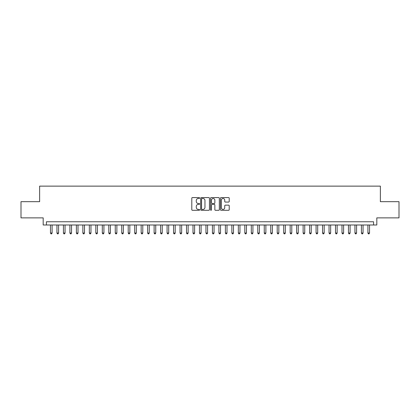 <?xml version="1.0" encoding="UTF-8"?>
<svg xmlns="http://www.w3.org/2000/svg" width="420" height="420" viewBox="0 0 420 420"><rect width="100%" height="100%" fill="white"/><g stroke="black" fill="none" stroke-linecap="round" stroke-linejoin="round"><path stroke-width="0.63" d="M199.637 198.03A0.446 0.446 0 0 0 199.19 197.584L192.434 197.584A0.635 0.635 0 0 0 191.798 198.219L191.798 209.664A0.635 0.635 0 0 0 192.434 210.299L199.19 210.299A0.446 0.446 0 0 0 199.637 209.858A0.446 0.446 0 0 0 199.19 209.412L198.314 209.412A2.037 2.037 0 0 1 196.282 207.375L196.282 206.425A2.037 2.037 0 0 1 198.314 204.388L199.19 204.388A0.446 0.446 0 0 0 199.637 203.941A0.446 0.446 0 0 0 199.19 203.495L198.314 203.495A2.037 2.037 0 0 1 196.282 201.464L196.282 200.508A2.037 2.037 0 0 1 198.314 198.476L199.19 198.476A0.446 0.446 0 0 0 199.637 198.03M228.585 202.067A0.635 0.635 0 0 0 229.22 201.432L229.22 198.219A0.635 0.635 0 0 0 228.585 197.584L221.078 197.584A0.635 0.635 0 0 0 220.442 198.219L220.442 209.664A0.635 0.635 0 0 0 221.078 210.299L228.585 210.299A0.635 0.635 0 0 0 229.22 209.664L229.22 205.79A0.635 0.635 0 0 0 228.585 205.149L225.372 205.149A0.635 0.635 0 0 0 224.737 205.79L224.737 207.711A1.701 1.701 0 0 1 223.036 209.412A1.701 1.701 0 0 1 221.335 207.711L221.335 200.177A1.701 1.701 0 0 1 223.036 198.476A1.701 1.701 0 0 1 224.737 200.177L224.737 201.432A0.635 0.635 0 0 0 225.372 202.067L228.585 202.067M373.574 224.999L376.814 224.999L376.814 217.87L399 217.87L399 201.673L380.373 201.673L380.373 186.128L39.627 186.128L39.627 201.673L21 201.673L21 217.87L43.187 217.87L43.187 224.999L373.574 224.999L373.574 221.76L46.426 221.76L46.426 224.999M209.444 198.219A0.635 0.635 0 0 0 208.808 197.584L201.306 197.584A0.635 0.635 0 0 0 200.671 198.219L200.671 209.664A0.635 0.635 0 0 0 201.306 210.299L208.808 210.299A0.635 0.635 0 0 0 209.444 209.664L209.444 198.219M211.192 197.584L218.694 197.584A0.635 0.635 0 0 1 219.329 198.219L219.329 209.664A0.635 0.635 0 0 1 218.694 210.299L215.486 210.299A0.635 0.635 0 0 1 214.851 209.664L214.851 205.023A0.635 0.635 0 0 0 214.21 204.388L212.084 204.388A0.635 0.635 0 0 0 211.449 205.023L211.449 209.858A0.446 0.446 0 0 1 211.003 210.299A0.446 0.446 0 0 1 210.556 209.858L210.556 198.219A0.635 0.635 0 0 1 211.192 197.584M202.004 198.476A0.446 0.446 0 0 0 201.558 198.917L201.558 208.966A0.446 0.446 0 0 0 202.004 209.412L202.928 209.412A2.037 2.037 0 0 0 204.96 207.375L204.96 200.508A2.037 2.037 0 0 0 202.928 198.476L202.004 198.476M214.851 200.209A1.701 1.701 0 0 0 213.15 198.508A1.701 1.701 0 0 0 211.449 200.209L211.449 202.86A0.635 0.635 0 0 0 212.084 203.495L214.21 203.495A0.635 0.635 0 0 0 214.851 202.86L214.851 200.209M50.474 224.999L50.474 233.032L52.096 233.032L52.096 224.999M52.096 233.032L51.608 233.872L50.962 233.872L50.474 233.032M56.952 224.999L56.952 233.032L58.574 233.032L58.574 224.999M58.574 233.032L58.086 233.872L57.44 233.872L56.952 233.032M63.431 224.999L63.431 233.032L65.053 233.032L65.053 224.999M65.053 233.032L64.565 233.872L63.919 233.872L63.431 233.032M69.909 224.999L69.909 233.032L71.531 233.032L71.531 224.999M71.531 233.032L71.043 233.872L70.397 233.872L69.909 233.032M76.388 224.999L76.388 233.032L78.01 233.032L78.01 224.999M78.01 233.032L77.522 233.872L76.876 233.872L76.388 233.032M82.866 224.999L82.866 233.032L84.488 233.032L84.488 224.999M84.488 233.032L84 233.872L83.354 233.872L82.866 233.032M89.345 224.999L89.345 233.032L90.962 233.032L90.962 224.999M90.962 233.032L90.479 233.872L89.833 233.872L89.345 233.032M95.823 224.999L95.823 233.032L97.44 233.032L97.44 224.999M97.44 233.032L96.957 233.872L96.306 233.872L95.823 233.032M102.302 224.999L102.302 233.032L103.919 233.032L103.919 224.999M103.919 233.032L103.436 233.872L102.785 233.872L102.302 233.032M108.78 224.999L108.78 233.032L110.397 233.032L110.397 224.999M110.397 233.032L109.914 233.872L109.263 233.872L108.78 233.032M115.258 224.999L115.258 233.032L116.876 233.032L116.876 224.999M116.876 233.032L116.392 233.872L115.742 233.872L115.258 233.032M121.737 224.999L121.737 233.032L123.354 233.032L123.354 224.999M123.354 233.032L122.871 233.872L122.22 233.872L121.737 233.032M128.215 224.999L128.215 233.032L129.833 233.032L129.833 224.999M129.833 233.032L129.35 233.872L128.698 233.872L128.215 233.032M134.694 224.999L134.694 233.032L136.311 233.032L136.311 224.999M136.311 233.032L135.823 233.872L135.177 233.872L134.694 233.032M141.167 224.999L141.167 233.032L142.79 233.032L142.79 224.999M142.79 233.032L142.301 233.872L141.655 233.872L141.167 233.032M147.646 224.999L147.646 233.032L149.268 233.032L149.268 224.999M149.268 233.032L148.78 233.872L148.134 233.872L147.646 233.032M154.124 224.999L154.124 233.032L155.747 233.032L155.747 224.999M155.747 233.032L155.258 233.872L154.613 233.872L154.124 233.032M160.603 224.999L160.603 233.032L162.225 233.032L162.225 224.999M162.225 233.032L161.737 233.872L161.091 233.872L160.603 233.032M167.081 224.999L167.081 233.032L168.703 233.032L168.703 224.999M168.703 233.032L168.215 233.872L167.57 233.872L167.081 233.032M173.56 224.999L173.56 233.032L175.182 233.032L175.182 224.999M175.182 233.032L174.694 233.872L174.048 233.872L173.56 233.032M180.038 224.999L180.038 233.032L181.66 233.032L181.66 224.999M181.66 233.032L181.172 233.872L180.527 233.872L180.038 233.032M186.517 224.999L186.517 233.032L188.134 233.032L188.134 224.999M188.134 233.032L187.651 233.872L187.005 233.872L186.517 233.032M192.995 224.999L192.995 233.032L194.612 233.032L194.612 224.999M194.612 233.032L194.129 233.872L193.478 233.872L192.995 233.032M199.474 224.999L199.474 233.032L201.091 233.032L201.091 224.999M201.091 233.032L200.608 233.872L199.957 233.872L199.474 233.032M205.952 224.999L205.952 233.032L207.569 233.032L207.569 224.999M207.569 233.032L207.086 233.872L206.435 233.872L205.952 233.032M212.431 224.999L212.431 233.032L214.048 233.032L214.048 224.999M214.048 233.032L213.565 233.872L212.914 233.872L212.431 233.032M218.909 224.999L218.909 233.032L220.526 233.032L220.526 224.999M220.526 233.032L220.043 233.872L219.392 233.872L218.909 233.032M225.388 224.999L225.388 233.032L227.005 233.032L227.005 224.999M227.005 233.032L226.522 233.872L225.871 233.872L225.388 233.032M231.866 224.999L231.866 233.032L233.483 233.032L233.483 224.999M233.483 233.032L232.995 233.872L232.349 233.872L231.866 233.032M238.34 224.999L238.34 233.032L239.962 233.032L239.962 224.999M239.962 233.032L239.474 233.872L238.828 233.872L238.34 233.032M244.818 224.999L244.818 233.032L246.44 233.032L246.44 224.999M246.44 233.032L245.952 233.872L245.306 233.872L244.818 233.032M251.297 224.999L251.297 233.032L252.919 233.032L252.919 224.999M252.919 233.032L252.43 233.872L251.785 233.872L251.297 233.032M257.775 224.999L257.775 233.032L259.397 233.032L259.397 224.999M259.397 233.032L258.909 233.872L258.263 233.872L257.775 233.032M264.253 224.999L264.253 233.032L265.876 233.032L265.876 224.999M265.876 233.032L265.387 233.872L264.742 233.872L264.253 233.032M270.732 224.999L270.732 233.032L272.354 233.032L272.354 224.999M272.354 233.032L271.866 233.872L271.22 233.872L270.732 233.032M277.211 224.999L277.211 233.032L278.833 233.032L278.833 224.999M278.833 233.032L278.344 233.872L277.699 233.872L277.211 233.032M283.689 224.999L283.689 233.032L285.306 233.032L285.306 224.999M285.306 233.032L284.823 233.872L284.177 233.872L283.689 233.032M290.168 224.999L290.168 233.032L291.784 233.032L291.784 224.999M291.784 233.032L291.302 233.872L290.651 233.872L290.168 233.032M296.646 224.999L296.646 233.032L298.263 233.032L298.263 224.999M298.263 233.032L297.78 233.872L297.129 233.872L296.646 233.032M303.125 224.999L303.125 233.032L304.742 233.032L304.742 224.999M304.742 233.032L304.258 233.872L303.608 233.872L303.125 233.032M309.603 224.999L309.603 233.032L311.22 233.032L311.22 224.999M311.22 233.032L310.737 233.872L310.086 233.872L309.603 233.032M316.082 224.999L316.082 233.032L317.699 233.032L317.699 224.999M317.699 233.032L317.216 233.872L316.565 233.872L316.082 233.032M322.56 224.999L322.56 233.032L324.177 233.032L324.177 224.999M324.177 233.032L323.694 233.872L323.043 233.872L322.56 233.032M329.038 224.999L329.038 233.032L330.656 233.032L330.656 224.999M330.656 233.032L330.167 233.872L329.522 233.872L329.038 233.032M335.512 224.999L335.512 233.032L337.134 233.032L337.134 224.999M337.134 233.032L336.646 233.872L336 233.872L335.512 233.032M341.99 224.999L341.99 233.032L343.613 233.032L343.613 224.999M343.613 233.032L343.124 233.872L342.479 233.872L341.99 233.032M348.469 224.999L348.469 233.032L350.091 233.032L350.091 224.999M350.091 233.032L349.603 233.872L348.957 233.872L348.469 233.032M354.947 224.999L354.947 233.032L356.57 233.032L356.57 224.999M356.57 233.032L356.081 233.872L355.435 233.872L354.947 233.032M361.426 224.999L361.426 233.032L363.048 233.032L363.048 224.999M363.048 233.032L362.56 233.872L361.914 233.872L361.426 233.032M367.904 224.999L367.904 233.032L369.526 233.032L369.526 224.999M369.526 233.032L369.038 233.872L368.393 233.872L367.904 233.032"/></g></svg>
